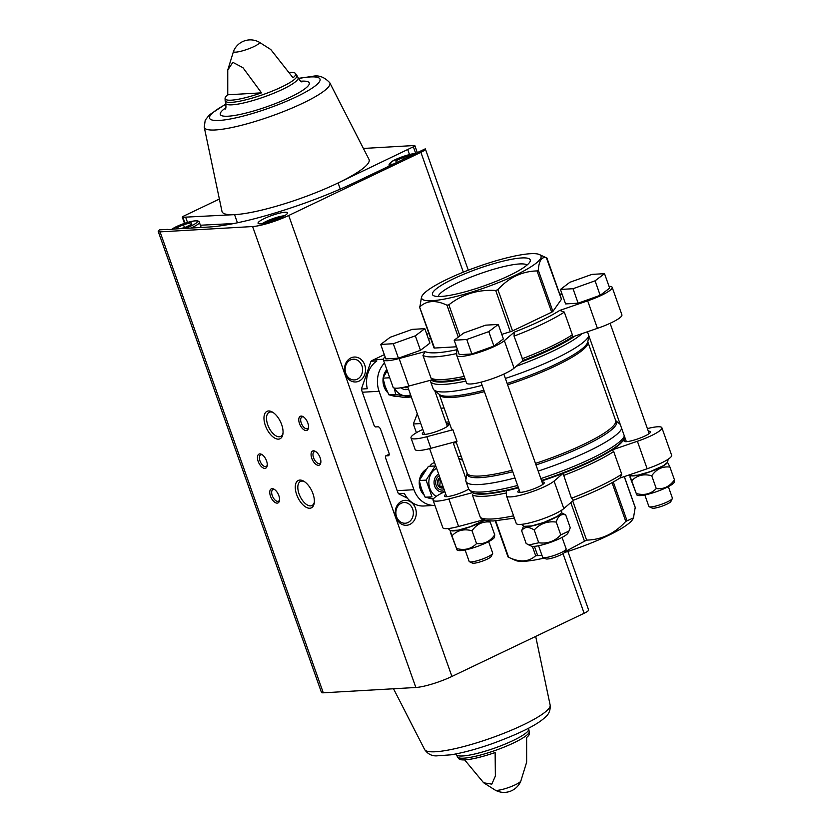<?xml version="1.0" encoding="UTF-8"?>
<svg xmlns="http://www.w3.org/2000/svg" width="833" height="833" viewBox="0 0 833 833"><rect width="100%" height="100%" fill="white"/><g stroke="black" fill="none" stroke-linecap="round" stroke-linejoin="round"><path stroke-width="1.25" d="M434.909 505.36A24.959 21.044 -93.3 0 1 434.774 505.371L423.882 505.995A24.959 21.044 -93.3 0 1 404.328 493.365L398.466 493.698A24.959 21.044 -93.3 0 1 397.195 490.679L385.398 457.379L385.731 455.88L389.178 454.235M385.731 455.88L388.24 455.745A3.124 1.583 -115.5 0 0 388.563 455.661A3.124 1.583 -115.5 0 0 388.886 452.746L380.691 429.589A3.124 1.583 -115.5 0 0 377.984 426.788L375.475 426.933L374.121 425.528L362.334 392.239A24.959 21.044 -93.3 0 1 361.407 389.042L370.997 361.262A24.959 21.044 -93.3 0 1 373.517 359.804L384.336 354.639M398.466 493.698L407.441 498.217M426.819 334.345L428.849 333.367M434.774 505.371A24.959 21.044 -93.3 0 1 413.949 489.71L379.088 391.271A24.959 21.044 -93.3 0 1 384.502 363.021M361.407 389.042L367.27 388.709A24.959 21.044 -93.3 0 1 376.86 360.918L370.997 361.262M461.232 456.411L458.098 456.599M456.401 442.75L453.267 442.937M444.093 408.014L440.959 408.191M458.65 458.129L462.638 460.378M449.029 421.935L445.894 422.123M420.748 423.56L413.345 423.987L416.427 432.712M449.539 423.383L446.405 423.57M417.291 413.782L413.345 423.987M512.222 470.208A78.781 13.817 -19.5 0 1 467.136 473.071L465.866 479.87A82.675 14.494 -19.5 0 0 465.959 481.422A82.675 14.494 -19.5 0 0 514.971 477.965M538.18 471.082A82.675 14.494 -19.5 0 0 621.699 428.506M452.892 429.755L426.819 436.711A26.052 4.571 160.5 0 1 411.013 437.898L415.115 449.476A26.052 4.571 160.5 0 0 430.921 448.3L456.994 441.334L452.892 429.755A78.781 13.817 160.5 0 1 451.174 427.995L439.314 394.509A78.781 13.817 -19.5 0 0 484.4 391.645M465.855 381.108A82.675 14.494 -19.5 0 1 430.494 381.275L433.15 388.761A82.675 14.494 -19.5 0 0 434.055 390.021A82.675 14.494 -19.5 0 0 482.161 385.315M505.371 378.432A82.675 14.494 -19.5 0 0 588.889 335.855M446.55 423.987A14.036 2.457 160.5 0 1 448.81 424.518A14.036 2.457 160.5 0 1 439.918 430.182A14.036 2.457 160.5 0 1 424.663 434.409A14.036 2.457 160.5 0 1 422.341 433.889A14.036 2.457 160.5 0 1 423.758 432.056M411.013 437.898A26.052 4.571 160.5 0 1 422.831 429.422M522.083 358.815A81.894 14.359 -19.5 0 0 572.354 334.793L564.316 312.094L559.776 310.397L587.682 300.848L597.417 328.348L572.167 337.001A81.124 14.223 -19.5 0 1 523.062 360.46L514.044 336.115L514.263 332.148L504.34 340.666A26.052 4.571 160.5 0 1 477.642 352.848A26.052 4.571 160.5 0 1 456.786 355.504A26.052 4.571 160.5 0 1 456.744 355.233L456.671 349.766A78.781 13.817 -19.5 0 1 425.205 351.578L399.132 358.544A26.052 4.571 160.5 0 1 383.336 359.721A26.052 4.571 160.5 0 1 385.148 356.951M464.804 378.14A81.124 14.223 -19.5 0 1 432.712 379.879L430.984 378.047L422.945 355.347L425.205 351.578M573.5 500.227L571.459 498.249A81.894 14.359 -19.5 0 0 621.73 474.227L620.221 477.861C608.767 485.118 593.19 492.574 573.489 500.216M514.388 518.147L493.126 521.01L486.482 520.677L481.713 519.105L480.37 517.491L472.332 494.792A81.894 14.359 -19.5 0 0 506.433 492.938M621.73 474.227L613.692 451.528L612.151 449.914A81.124 14.223 160.5 0 0 623.657 439.522M571.459 498.249L563.056 473.373A81.124 14.223 160.5 0 1 541.679 480.953A81.124 14.223 -19.5 0 0 623.563 439.699L624.667 436.898M647.387 428.599A26.052 4.571 160.5 0 1 661.891 427.756L671.637 455.266A26.052 4.571 160.5 0 1 647.147 468.771L619.762 478.152M573.625 500.175L563.806 508.599A26.052 4.571 160.5 0 1 537.118 520.781A26.052 4.571 160.5 0 1 516.252 523.426L506.516 495.927A26.052 4.571 160.5 0 1 506.464 495.656L506.402 490.71A81.124 14.223 160.5 0 0 518.459 487.815A81.124 14.223 -19.5 0 1 473.082 492.99L472.28 492.615A81.759 14.338 -19.5 0 0 518.282 487.336M483.307 519.875L458.608 526.477A26.052 4.571 160.5 0 1 442.802 527.653L433.066 500.144A26.052 4.571 160.5 0 1 444.874 491.668M572.354 334.793L572.167 337.001M609.652 288.135L600.187 295.309L578.144 303.191L565.565 303.92L560.442 289.447L569.907 282.272L591.951 274.39L604.529 273.661L609.652 288.135M503.392 338.916L493.917 346.08L471.874 353.973L459.306 354.691L454.172 340.218L463.648 333.054L485.691 325.162L498.259 324.433L503.392 338.916M429.932 343.134L420.467 350.308L398.424 358.19L385.846 358.919L380.723 344.435L390.188 337.271L412.231 329.379L424.809 328.66L429.932 343.134M428.516 339.125L430.64 338.396M609.006 286.323A26.052 4.571 160.5 0 1 612.172 287.333A26.052 4.571 160.5 0 1 587.682 300.848M561.359 299.026A3.124 0.552 160.5 0 1 561.494 299.12A3.124 0.552 160.5 0 1 561.452 299.276L552.904 311.407A3.124 0.552 160.5 0 1 551.675 312.198L512.524 330.909A3.124 0.552 160.5 0 1 510.317 331.753L501.778 334.366M456.505 346.788L434.524 348.048A3.124 0.552 160.5 0 1 434.014 347.934L419.457 306.825M468.677 489.106A14.036 2.457 160.5 0 1 446.707 496.666A14.036 2.457 160.5 0 1 444.385 496.135A14.036 2.457 160.5 0 1 445.801 494.313M472.405 492.678L448.862 498.967A26.052 4.571 160.5 0 1 433.066 500.144M648.313 431.244A14.036 2.457 160.5 0 1 650.573 431.765A14.036 2.457 160.5 0 1 641.681 437.429A14.036 2.457 160.5 0 1 626.426 441.667A14.036 2.457 160.5 0 1 624.104 441.136A14.036 2.457 160.5 0 1 625.521 439.314M661.891 427.756A26.052 4.571 160.5 0 1 637.401 441.271L612.151 449.914M563.056 473.373L554.07 481.089A26.052 4.571 160.5 0 1 527.372 493.271A26.052 4.571 160.5 0 1 506.516 495.927M542.054 482.015A14.036 2.457 160.5 0 1 544.303 482.546A14.036 2.457 160.5 0 1 535.411 488.211A14.036 2.457 160.5 0 1 520.167 492.438A14.036 2.457 160.5 0 1 517.834 491.918A14.036 2.457 160.5 0 1 519.261 490.085M541.981 555.424L535.681 555.705C528.726 562.067 519.709 562.587 508.609 557.256L508.14 556.985M544.178 558.079A63.308 11.1 -19.5 0 1 515.565 560.442L508.609 557.256L495.729 520.885M635.058 508.213L633.476 517.897L625.76 521.406C614.785 533.495 601.728 539.732 586.609 540.117L564.847 551.821M564.43 552.539A63.308 11.1 -19.5 0 0 632.997 518.855L633.476 517.897M432.473 379.744L408.878 386.043A26.052 4.571 160.5 0 1 393.072 387.23L383.336 359.721M523.062 360.46L514.076 368.165A26.052 4.571 160.5 0 1 487.388 380.358A26.052 4.571 160.5 0 1 466.532 383.003L456.786 355.504M612.172 287.333L621.907 314.843A26.052 4.571 160.5 0 1 597.417 328.348M539.399 254.544A63.308 11.1 -19.5 0 0 530.527 253.701A63.308 11.1 -19.5 0 0 466.907 270.735A63.308 11.1 -19.5 0 0 421.967 296.131A63.308 11.1 -19.5 0 0 423.122 299.786A63.308 11.1 -19.5 0 0 495.281 283.866A63.308 11.1 -19.5 0 0 539.399 254.544L546.833 258.001C541.908 256.189 539.055 260.24 538.285 270.131L537.056 270.923C521.937 271.308 508.89 277.545 497.905 289.634L495.697 290.478C478.017 289.405 462.409 294.184 448.872 304.805L446.977 305.211C435.888 299.88 426.86 300.401 419.915 306.773L421.488 297.1M434.524 348.048L419.436 306.502M546.354 257.73L561.452 299.276M521.645 257.949A51.865 9.101 -19.5 0 0 461.243 275.296A51.865 9.101 -19.5 0 0 433.774 295.767A51.865 9.101 -19.5 0 0 484.379 285.771A51.865 9.101 -19.5 0 0 529.996 261.697A51.865 9.101 -19.5 0 0 521.645 257.949M465.095 549.967L469.166 561.442A12.485 2.187 -19.5 0 0 469.479 561.744L472.467 563.108A10.09 1.77 -19.5 0 0 482.307 561.161A10.09 1.77 -19.5 0 0 491.178 556.475L492.636 553.539A12.485 2.187 -19.5 0 0 492.688 553.102L488.627 541.637M469.479 561.744A12.485 2.187 -19.5 0 0 481.661 559.339A12.485 2.187 -19.5 0 0 492.636 553.539M457.9 550.332A19.7 3.457 -19.5 0 0 477.122 546.531A19.7 3.457 -19.5 0 0 494.448 537.389L494.74 534.859C490.023 541.544 483.963 544.438 476.549 543.553C471.28 548.989 464.616 550.644 456.557 548.52L456.859 549.842L457.9 550.332M450.236 532.006L456.557 548.52L450.039 530.444M476.549 543.553L472.019 530.756C476.726 524.072 482.796 521.177 490.21 522.062L494.74 534.859M452.027 535.734C457.296 530.288 463.95 528.632 472.019 530.756M451.142 530.725A19.7 3.457 -19.5 0 0 466.272 528.143A19.7 3.457 -19.5 0 0 484.567 520.271M538.555 545.74L542.616 557.215A12.485 2.187 -19.5 0 0 542.939 557.516L545.917 558.881A10.09 1.77 -19.5 0 0 555.757 556.933A10.09 1.77 -19.5 0 0 564.628 552.258L566.086 549.322A12.485 2.187 -19.5 0 0 566.148 548.885L562.077 537.41M542.939 557.516A12.485 2.187 -19.5 0 0 555.111 555.111A12.485 2.187 -19.5 0 0 566.086 549.322M529.028 545.042L531.36 546.104A19.7 3.457 -19.5 0 0 550.582 542.314A19.7 3.457 -19.5 0 0 567.908 533.162L568.866 531.225M565.722 514.929L570.251 527.716L568.939 531.079L560.776 534.89C554.84 541.294 547.489 543.918 538.732 542.772L528.872 544.969L526.164 543.501L521.635 530.704C524.478 526.675 528.663 526.435 534.203 529.986C540.148 523.582 547.5 520.948 556.246 522.093C558.037 515.929 561.192 513.534 565.722 514.929L561.504 512.764M538.732 542.772L534.203 529.986M560.776 534.89L556.246 522.093M523.499 526.227L521.635 530.704M524.603 526.498A19.7 3.457 -19.5 0 0 543.605 522.624A19.7 3.457 -19.5 0 0 560.817 513.68M644.815 494.969L648.886 506.443A12.485 2.187 -19.5 0 0 649.199 506.745L652.187 508.109A10.09 1.77 -19.5 0 0 662.027 506.162A10.09 1.77 -19.5 0 0 670.898 501.476L672.356 498.54A12.485 2.187 -19.5 0 0 672.408 498.113L668.347 486.639M649.199 506.745A12.485 2.187 -19.5 0 0 661.381 504.34A12.485 2.187 -19.5 0 0 672.356 498.54M637.62 495.333A19.7 3.457 -19.5 0 0 656.841 491.543A19.7 3.457 -19.5 0 0 674.168 482.39L674.459 479.86C669.742 486.545 663.682 489.44 656.269 488.555C651 493.99 644.336 495.656 636.277 493.532L636.579 494.854L637.62 495.333M629.956 477.017L636.277 493.532L629.758 475.445M656.269 488.555L651.729 475.758C656.446 469.073 662.516 466.178 669.93 467.063L668.128 463.346M674.459 479.86L669.93 467.063M631.747 480.735C637.016 475.289 643.67 473.633 651.729 475.758M630.862 475.726A19.7 3.457 -19.5 0 0 649.875 471.853A19.7 3.457 -19.5 0 0 667.087 462.898M424.809 328.66L415.344 335.824L420.467 350.308M415.344 335.824L393.301 343.717L398.424 358.19M393.301 343.717L380.723 344.435M498.259 324.433L488.794 331.607L493.917 346.08M488.794 331.607L466.751 339.489L471.874 353.973M466.751 339.489L454.172 340.218M604.529 273.661L595.064 280.825L600.187 295.309M595.064 280.825L573.021 288.718L578.144 303.191M573.021 288.718L560.442 289.447M429.838 466.282A9.361 7.893 -93.3 0 1 434.566 462.575M526.997 265.092A47.252 8.288 -19.5 0 0 519.573 263.946A47.252 8.288 -19.5 0 0 470.114 277.431A47.252 8.288 -19.5 0 0 438.252 296.517M387.012 370.112A15.598 13.151 86.7 0 0 384.346 375.391M383.638 381.139A15.598 13.151 86.7 0 0 387.053 391.073M393.405 395.779A15.598 13.151 86.7 0 0 396.852 396.383M386.835 369.592A15.598 13.151 86.7 0 0 383.19 377.745M383.086 378.567A15.598 13.151 86.7 0 0 387.845 392.739M391.916 395.498A15.598 13.151 86.7 0 0 396.997 396.404M394.186 388.022L395.758 394.478L410.836 397.039L404.005 397.435L388.928 394.863L385.221 386.554L383.003 378.151L387.178 370.591M395.758 394.478L388.928 394.863M389.719 377.766L383.003 378.151M401.089 387.772A9.361 7.893 86.7 0 0 408.534 389.073M394.509 388.095A15.525 13.089 86.7 0 0 410.565 394.79M403.682 387.283A7.445 6.279 86.7 0 0 407.91 387.293M425.194 470.458A15.598 13.151 86.7 0 0 420.603 477.757M419.884 483.504A15.598 13.151 86.7 0 0 423.31 493.438M429.651 498.144A15.598 13.151 86.7 0 0 433.108 498.748M425.944 469.458A15.598 13.151 86.7 0 0 419.447 480.11M419.332 480.933A15.598 13.151 86.7 0 0 424.091 495.104M428.162 497.863A15.598 13.151 86.7 0 0 433.243 498.769M433.452 498.811L425.174 497.228L421.467 488.919L419.259 480.516L428.412 466.365L435.253 465.97L426.09 480.12L419.259 480.516M426.09 480.12L432.004 496.843L425.174 497.228M438.637 474.071A9.361 7.893 86.7 0 0 434.67 486.118A9.361 7.893 86.7 0 0 444.791 491.439M436.617 468.354A15.525 13.089 86.7 0 0 429.88 488.409A15.525 13.089 86.7 0 0 436.159 496.426M439.939 477.746A5.404 4.55 86.7 0 0 438.304 479.308A5.404 4.55 86.7 0 0 437.741 484.65A5.404 4.55 86.7 0 0 441.375 487.992A5.404 4.55 86.7 0 0 443.489 487.763M440.147 478.329L438.304 479.308L437.741 484.65L441.375 487.992L443.218 487.013M439.272 475.851A7.445 6.279 86.7 0 0 436.159 485.41A7.445 6.279 86.7 0 0 444.156 489.658M438.397 479.256L441.063 480.933M440.272 480.974L439.709 486.326L442.917 486.139M406.806 157.656L355.399 182.219A111.383 19.534 160.5 0 1 209.041 227.013L173.514 229.054A17.16 3.009 -19.5 0 1 167.506 229.398L159.572 229.856A11.048 1.937 160.5 0 0 158.228 231.449A11.048 1.937 160.5 0 0 160.061 231.866L252.618 226.545A27.458 4.811 160.5 0 0 288.697 215.497L420.894 152.335A11.048 1.937 160.5 0 0 425.371 148.992A11.048 1.937 160.5 0 0 425.267 148.836L415.49 153.511A17.16 3.009 -19.5 0 1 406.806 157.656M567.887 551.446L588.598 609.933A11.048 1.937 160.5 0 1 584.12 613.275L451.923 676.448A27.458 4.811 160.5 0 1 415.844 687.485L323.287 692.806A11.048 1.937 160.5 0 1 321.455 692.39L158.228 231.449M225.878 104.021L209.364 114.871L205.21 120.202L204.241 127.21A66.598 11.683 -19.5 0 0 214.997 129.979A66.598 11.683 -19.5 0 0 288.083 109.717A66.598 11.683 -19.5 0 0 329.774 82.759L368.977 159.332A78 13.682 160.5 0 1 338.094 182.958L413.355 146.785A3.696 0.646 160.5 0 0 414.855 145.66A3.696 0.646 160.5 0 0 414.24 145.525L363.407 148.451M187.498 222.401L185.634 217.142L182.906 217.309A3.696 0.646 160.5 0 1 182.292 217.163A3.696 0.646 160.5 0 1 183.791 216.049L219.371 199.045M185.634 217.142L234.562 214.643A78 13.682 160.5 0 1 221.974 211.384L204.241 127.21M284.876 212.259A15.598 2.738 -19.5 0 0 267.934 216.955A15.598 2.738 -19.5 0 0 258.053 223.254A15.598 2.738 -19.5 0 0 273.661 220.63A15.598 2.738 -19.5 0 0 287.458 212.842A15.598 2.738 -19.5 0 0 284.876 212.259M296.767 75.199L298.12 77.729A38.422 6.737 -19.5 0 1 264.144 96.909A38.422 6.737 -19.5 0 1 225.681 103.375L225.139 100.564A38.047 6.674 -19.5 0 0 263.301 94.504A38.047 6.674 -19.5 0 0 296.767 75.199L295.465 73.471A37.402 6.56 -19.5 0 1 293.029 77.792L270.767 49.511L259.188 42.16A18.149 18.149 0 0 0 233.552 51.23A13.755 2.416 -19.5 0 0 247.297 49.314A13.755 2.416 -19.5 0 0 259.188 42.16M295.465 73.471A37.402 6.56 -19.5 0 0 289.749 72.388M227.753 94.785L227.753 70.045L232.844 62.34L242.955 67.702L261.51 92.848A37.402 6.56 -19.5 0 1 225.066 98.409A37.402 6.56 -19.5 0 1 227.753 94.785L261.51 92.848M483.619 782.77L491.793 784.145L495.375 776.054L495.125 752.532A37.402 6.56 160.5 0 1 458.921 758.801L457.619 757.072A38.047 6.674 -19.5 0 0 495.541 750.346A38.047 6.674 -19.5 0 0 529.247 731.707L529.33 733.863A37.402 6.56 160.5 0 1 526.633 737.476L526.643 762.216L520.833 781.031A13.755 2.416 -19.5 0 1 508.703 787.497A13.755 2.416 -19.5 0 1 495.198 790.111L483.619 782.76L464.637 759.883M409.492 154.563L407.691 149.492M401.641 501.237A12.485 10.517 86.7 0 0 399.403 522.624A12.485 10.517 86.7 0 0 416.198 514.596A12.485 10.517 86.7 0 0 401.641 501.237M350.891 357.93A12.485 10.517 86.7 0 0 348.652 379.307A12.485 10.517 86.7 0 0 365.448 371.289A12.485 10.517 86.7 0 0 350.891 357.93M268.518 410.971A15.171 7.716 -115.5 0 0 268.091 431.202A15.171 7.716 -115.5 0 0 282.897 434.139A15.171 7.716 -115.5 0 0 272.339 412.033A15.171 7.716 -115.5 0 0 268.518 410.971M299.828 480.068A15.171 7.716 -115.5 0 0 299.401 500.31A15.171 7.716 -115.5 0 0 314.208 503.236A15.171 7.716 -115.5 0 0 303.649 481.141A15.171 7.716 -115.5 0 0 299.828 480.068M301.109 416.084A7.799 3.967 -115.5 0 0 300.88 426.475A7.799 3.967 -115.5 0 0 308.491 427.985A7.799 3.967 -115.5 0 0 303.066 416.625A7.799 3.967 -115.5 0 0 301.109 416.084M259.792 453.902A7.799 3.967 -115.5 0 0 259.573 464.304A7.799 3.967 -115.5 0 0 267.185 465.814A7.799 3.967 -115.5 0 0 261.76 454.454A7.799 3.967 -115.5 0 0 259.792 453.902M313.406 450.82A7.799 3.967 -115.5 0 0 313.187 461.222A7.799 3.967 -115.5 0 0 320.799 462.731A7.799 3.967 -115.5 0 0 315.374 451.371A7.799 3.967 -115.5 0 0 313.406 450.82M272.099 488.648A7.799 3.967 -115.5 0 0 271.87 499.05A7.799 3.967 -115.5 0 0 279.482 500.56A7.799 3.967 -115.5 0 0 274.057 489.2A7.799 3.967 -115.5 0 0 272.099 488.648M340.27 189.101L338.094 182.958A78 13.682 160.5 0 1 234.562 214.643L237.447 222.775M350.454 359.95A10.371 8.736 86.7 0 0 345.351 371.778A10.371 8.736 86.7 0 0 354.462 379.921A10.371 8.736 86.7 0 0 362.584 369.071A10.371 8.736 86.7 0 0 353.265 359.221A10.371 8.736 86.7 0 0 350.454 359.95M401.204 503.267A10.371 8.736 86.7 0 0 396.102 515.096A10.371 8.736 86.7 0 0 405.213 523.239A10.371 8.736 86.7 0 0 413.335 512.389A10.371 8.736 86.7 0 0 404.015 502.538A10.371 8.736 86.7 0 0 401.204 503.267M274.671 489.596A6.445 3.28 -115.5 0 0 273.588 489.408A6.445 3.28 -115.5 0 0 272.932 489.565A6.445 3.28 -115.5 0 0 272.755 496.801A6.445 3.28 -115.5 0 0 278.493 501.206A6.445 3.28 -115.5 0 0 279.565 499.831M315.978 451.767A6.445 3.28 -115.5 0 0 314.905 451.58A6.445 3.28 -115.5 0 0 314.239 451.746A6.445 3.28 -115.5 0 0 314.062 458.973A6.445 3.28 -115.5 0 0 319.799 463.377A6.445 3.28 -115.5 0 0 320.872 462.013M262.364 454.849A6.445 3.28 -115.5 0 0 261.291 454.662A6.445 3.28 -115.5 0 0 260.625 454.828A6.445 3.28 -115.5 0 0 260.448 462.055A6.445 3.28 -115.5 0 0 266.185 466.459A6.445 3.28 -115.5 0 0 267.258 465.095M303.681 417.021A6.445 3.28 -115.5 0 0 302.598 416.833A6.445 3.28 -115.5 0 0 301.942 417A6.445 3.28 -115.5 0 0 301.754 424.226A6.445 3.28 -115.5 0 0 307.502 428.631A6.445 3.28 -115.5 0 0 308.574 427.267M304.451 481.641A13.359 6.799 -115.5 0 0 301.838 481.078A13.359 6.799 -115.5 0 0 300.463 481.422A13.359 6.799 -115.5 0 0 300.099 496.416A13.359 6.799 -115.5 0 0 311.99 505.537A13.359 6.799 -115.5 0 0 314.322 502.299M273.141 412.543A13.359 6.799 -115.5 0 0 270.527 411.981A13.359 6.799 -115.5 0 0 269.153 412.325A13.359 6.799 -115.5 0 0 268.788 427.308A13.359 6.799 -115.5 0 0 280.679 436.44A13.359 6.799 -115.5 0 0 283.012 433.202M200.389 225.233L233.813 223.525M190.851 228.055A15.598 2.738 -19.5 0 0 199.358 222.338L200.899 226.68A15.598 2.738 160.5 0 1 200.659 227.492M176.867 228.856L176.45 228.013L183.447 224.671L191.132 222.755L191.829 224.181L184.832 227.524L180.272 228.659M266.091 222.859L273.089 219.516L280.773 217.6M191.673 224.254L191.132 222.755M184.489 227.607L183.447 224.671M273.505 220.683L273.089 219.516M397.664 162.029L396.456 162.32L395.769 160.894L402.766 157.552L410.45 155.636M403.38 159.29L402.766 157.552M388.24 455.745L388.824 455.464M413.949 489.71L397.195 490.679M379.088 391.271L362.334 392.239M383.305 359.242L373.517 359.804M467.167 473.217A79.197 13.89 -19.5 0 0 512.764 471.728M535.994 464.908A79.197 13.89 -19.5 0 0 615.722 420.603L620.241 424.403M535.452 463.387A78.781 13.817 -19.5 0 0 615.649 420.478L615.691 420.582M507.63 384.825A78.781 13.817 -19.5 0 0 587.838 341.915L587.806 341.759M434.055 390.021L439.283 394.405A79.197 13.89 -19.5 0 0 483.911 390.271M507.151 383.451A79.197 13.89 -19.5 0 0 587.796 341.811L588.931 335.98M514.044 336.115A81.894 14.359 -19.5 0 0 564.316 312.094M430.984 378.047A81.894 14.359 -19.5 0 0 464.189 376.391M422.945 355.347A81.894 14.359 -19.5 0 0 456.723 353.567M562.119 294.184A78.781 13.817 -19.5 0 0 559.766 294.247M514.263 332.148A78.781 13.817 -19.5 0 0 559.776 310.397M480.37 517.491A81.894 14.359 -19.5 0 0 513.565 515.825M563.42 475.549A81.894 14.359 -19.5 0 0 613.692 451.528M541.502 480.464A81.759 14.338 -19.5 0 0 623.959 438.908M472.28 492.615L468.604 488.909A82.675 14.494 -19.5 0 0 517.616 485.452M540.836 478.569A82.675 14.494 -19.5 0 0 624.354 435.992M516.304 366.26A82.675 14.494 -19.5 0 0 582.069 333.606M431.379 380.035A81.759 14.338 -19.5 0 0 465.064 378.869M521.385 361.897A81.759 14.338 -19.5 0 0 575.124 335.98M448.862 498.967L458.608 526.477M637.401 441.271L647.147 468.771M554.07 481.089L563.806 508.599M535.681 555.705L532.37 546.354M537.577 555.288L534.411 546.354M584.402 540.961L570.813 502.58M586.609 540.117L572.729 500.935M625.76 521.406L612.057 482.703M626.989 520.615L613.307 482.005M635.537 508.484L624.25 476.611M399.132 358.544L408.878 386.043M504.34 340.666L514.076 368.165M446.977 305.211L458.275 337.115M448.872 304.805L459.878 335.897M495.697 290.478L510.317 331.753M497.905 289.634L512.524 330.909M537.056 270.923L551.675 312.198M538.285 270.131L552.904 311.407M430.921 448.3L426.819 436.711M463.325 272.152L420.894 152.335M584.12 613.275L563.004 553.653M323.287 692.806L160.061 231.866M415.698 153.407L413.355 146.785M451.923 676.448L288.697 215.497M415.844 687.485L252.618 226.545M184.988 223.182L182.906 217.309M225.805 107.769A47.189 8.278 -19.5 0 0 237.467 114.954A47.189 8.278 -19.5 0 0 295.423 94.577A47.189 8.278 -19.5 0 0 301.442 81.176A47.189 8.278 -19.5 0 0 300.775 81.218M225.93 104.24A58.56 10.267 -19.5 0 0 223.234 120.077A58.56 10.267 -19.5 0 0 298.818 95.628A58.56 10.267 -19.5 0 0 310.282 76.948A58.56 10.267 -19.5 0 0 298.464 78.552M457.619 757.072L456.276 754.542A38.422 6.737 -19.5 0 0 494.74 748.065A38.422 6.737 -19.5 0 0 528.705 728.885L529.247 731.707M550.144 705.062C550.551 710.299 548.853 714.402 545.074 717.359C537.306 724.804 519.698 733.571 492.261 743.661C476.768 749.075 463.054 752.793 451.111 754.813L436.357 755.885C431.546 755.989 427.631 753.865 424.611 749.513A66.598 11.683 -19.5 0 0 491.189 738.038A66.598 11.683 -19.5 0 0 550.144 705.062L535.692 636.422M185.041 228.388A14.036 2.457 -19.5 0 0 196.088 223.14A14.036 2.457 -19.5 0 0 195.047 220.88A14.036 2.457 -19.5 0 0 182.635 224.025A14.036 2.457 -19.5 0 0 171.817 229.346M284.563 215.737A14.036 2.457 -19.5 0 0 262.114 223.692M415.084 153.751A14.036 2.457 -19.5 0 0 414.365 153.772A14.036 2.457 -19.5 0 0 395.446 159.644A14.036 2.457 -19.5 0 0 393.249 164.132M615.649 420.478L587.838 341.915M467.136 473.071L455.995 441.605M649.157 433.597L610.1 323.319M626.364 441.667L587.442 331.763M542.887 484.369L503.83 374.09M520.094 492.449L481.037 382.16M466.032 479.006L453.069 442.385M447.383 426.35L434.722 390.583M446.644 496.666L429.63 448.633M424.601 434.42L407.587 386.387M562.046 293.976L559.703 294.07M468.604 488.909L465.959 481.422M430.494 381.275L430.255 380.337M508.036 556.965L495.271 520.917M635.517 508.161L624.334 476.591M546.937 258.022L561.494 299.12M421.967 296.131L421.488 297.089M484.421 520.24L470.353 526.675L458.212 530.152L450.434 530.569L448.008 528.559M561.9 510.025L561.275 513.107L557.194 516.429L543.803 522.458L531.673 525.925L523.884 526.352L521.458 524.342M668.16 459.243L667.545 462.336L663.464 465.657L650.073 471.686L637.932 475.154L630.154 475.57L628.915 475.018M468.292 270.194L425.371 148.992M225.139 100.564L225.066 98.409M233.552 51.23L227.753 70.045M417.323 152.637L414.855 145.66M184.478 223.348L182.292 217.163M225.681 103.375C226.139 106.947 225.972 108.842 225.191 109.071M298.12 77.729C300.015 80.791 301.338 82.155 302.077 81.842M298.37 78.354L312.479 76.386C318.623 74.866 324.391 76.99 329.774 82.759M495.198 790.111A18.149 18.149 0 0 0 520.833 781.031M456.276 754.542L456.015 753.917M528.507 728.25L528.705 728.885M424.611 749.513L393.52 688.766M171.598 229.377L179.459 225.233L190.799 221.526L195.474 220.776C198.046 220.776 199.337 221.297 199.358 222.338M261.947 223.713L269.101 220.079L284.709 215.653M389.261 165.642C388.626 164.809 389.303 163.591 391.291 161.987C395.425 158.343 414.376 152.71 414.792 153.657L415.271 153.647"/></g></svg>
